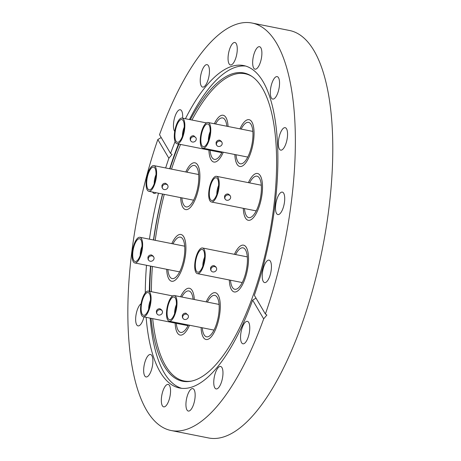 <?xml version="1.0" encoding="UTF-8"?>
<svg xmlns="http://www.w3.org/2000/svg" width="461" height="461" viewBox="0 0 461 461"><rect width="100%" height="100%" fill="white"/><g stroke="black" fill="none" stroke-linecap="round" stroke-linejoin="round"><path stroke-width="0.69" d="M225.976 117.578A23.851 8.592 101.2 0 1 228.074 126.487A23.851 8.592 101.2 0 0 223.164 115.256A23.851 8.592 101.2 0 1 225.976 117.578M223.303 152.216A23.851 8.592 101.2 0 1 213.864 162.047A23.851 8.592 101.2 0 1 211.052 159.725A23.851 8.592 101.2 0 1 208.914 150.084A23.851 8.592 101.2 0 0 213.864 162.047A23.851 8.592 101.2 0 0 223.303 152.216M251.908 122.009A23.851 8.592 101.2 0 1 251.833 149.18A23.851 8.592 101.2 0 1 239.795 166.473A23.851 8.592 101.2 0 1 236.983 164.156A23.851 8.592 101.2 0 1 234.851 154.516A23.851 8.592 101.2 0 0 239.795 166.473L239.795 166.473A23.851 8.592 101.2 0 0 250.525 153.375A23.851 8.592 101.2 0 0 249.101 119.687A23.851 8.592 101.2 0 1 251.908 122.009M260.361 175.814A23.851 8.592 101.2 0 1 260.286 202.984A23.851 8.592 101.2 0 1 248.249 220.283A23.851 8.592 101.2 0 1 245.436 217.961A23.851 8.592 101.2 0 1 243.299 208.32A23.851 8.592 101.2 0 0 248.249 220.283A23.851 8.592 101.2 0 0 258.973 207.185A23.851 8.592 101.2 0 0 257.549 173.497A23.851 8.592 101.2 0 1 260.361 175.814M246.376 247.482A23.851 8.592 101.2 0 1 246.295 274.652A23.851 8.592 101.2 0 1 234.257 291.951A23.851 8.592 101.2 0 1 231.445 289.629A23.851 8.592 101.2 0 1 229.313 279.988A23.851 8.592 101.2 0 0 234.257 291.951A23.851 8.592 101.2 0 0 244.987 278.853A23.851 8.592 101.2 0 0 243.564 245.166A23.851 8.592 101.2 0 1 246.376 247.482M218.145 295.028A23.851 8.592 101.2 0 1 218.07 322.199A23.851 8.592 101.2 0 1 206.032 339.498A23.851 8.592 101.2 0 1 203.22 337.175A23.851 8.592 101.2 0 1 201.082 327.535A23.851 8.592 101.2 0 0 206.032 339.498L206.032 339.498A23.851 8.592 101.2 0 0 216.762 326.394A23.851 8.592 101.2 0 0 215.333 292.706A23.851 8.592 101.2 0 1 218.145 295.028M192.208 290.597A23.851 8.592 101.2 0 1 194.311 299.506A23.851 8.592 101.2 0 0 189.396 288.275A23.851 8.592 101.2 0 1 192.208 290.597M189.54 325.241A23.851 8.592 101.2 0 1 180.095 335.066A23.851 8.592 101.2 0 1 177.283 332.744A23.851 8.592 101.2 0 1 175.151 323.103A23.851 8.592 101.2 0 0 180.095 335.066A23.851 8.592 101.2 0 0 189.54 325.241M183.76 236.787A23.851 8.592 101.2 0 1 183.685 263.957A23.851 8.592 101.2 0 1 171.648 281.256A23.851 8.592 101.2 0 1 168.835 278.934A23.851 8.592 101.2 0 1 166.703 269.293A23.851 8.592 101.2 0 0 171.648 281.256A23.851 8.592 101.2 0 0 182.377 268.158A23.851 8.592 101.2 0 0 180.948 234.47A23.851 8.592 101.2 0 1 183.76 236.787M197.746 165.119A23.851 8.592 101.2 0 1 197.671 192.295A23.851 8.592 101.2 0 1 185.633 209.588A23.851 8.592 101.2 0 1 182.821 207.271A23.851 8.592 101.2 0 1 180.689 197.631A23.851 8.592 101.2 0 0 185.633 209.588A23.851 8.592 101.2 0 0 196.363 196.49A23.851 8.592 101.2 0 0 194.934 162.802A23.851 8.592 101.2 0 1 197.746 165.119M190.324 119.704A157.149 56.605 101.2 0 1 251.366 76.048A157.149 56.605 101.2 0 1 262.395 88.258A157.149 56.605 101.2 0 1 264.643 256.662A157.149 56.605 101.2 0 1 190.687 381.259A157.149 56.605 101.2 0 1 164.058 365.948A157.149 56.605 101.2 0 1 151.058 318.315M191.419 381.114A156.607 56.409 101.2 0 1 165.597 365.74A156.607 56.409 101.2 0 1 152.683 318.637M149.813 291.387A157.149 56.605 101.2 0 1 150.81 266.135M153.64 240.02A157.149 56.605 101.2 0 1 162.681 194.046M169.948 168.812A157.149 56.605 101.2 0 1 178.949 144.126M181.588 388.306A164.375 59.21 101.2 0 1 164.202 372.811A164.375 59.21 101.2 0 1 150.171 318.136M149.329 291.289A164.375 59.21 101.2 0 1 150.528 266.078M153.461 239.985A164.375 59.21 101.2 0 1 162.508 194.012M169.677 168.755A164.375 59.21 101.2 0 1 178.47 144.028M189.448 119.532A164.375 59.21 101.2 0 1 245.65 66.056M141.043 303.787A11.45 4.126 -78.8 0 0 136.272 313.578A11.45 4.126 -78.8 0 0 136.681 324.775A11.45 4.126 -78.8 0 0 138.029 325.887A11.45 4.126 -78.8 0 0 143.982 316.909M152.649 192.053A11.45 4.126 -78.8 0 0 154.147 193.441A11.45 4.126 -78.8 0 0 156.06 192.733M182.602 118.172A11.45 4.126 -78.8 0 0 180.291 109.758A11.45 4.126 -78.8 0 0 175.14 116.045A11.45 4.126 -78.8 0 0 174.702 131.437M201.93 70.931A11.45 4.126 -78.8 0 0 202.61 87.1A11.45 4.126 -78.8 0 0 207.761 80.813A11.45 4.126 -78.8 0 0 207.075 64.638A11.45 4.126 -78.8 0 0 201.93 70.931M229.745 48.785A11.45 4.126 -78.8 0 0 230.431 64.955A11.45 4.126 -78.8 0 0 235.577 58.668A11.45 4.126 -78.8 0 0 234.891 42.498A11.45 4.126 -78.8 0 0 229.745 48.785M253.688 68.049A11.45 4.126 -78.8 0 0 255.042 69.162A11.45 4.126 -78.8 0 0 260.817 60.858A11.45 4.126 -78.8 0 0 260.857 47.817A11.45 4.126 -78.8 0 0 259.503 46.699A11.45 4.126 -78.8 0 0 253.729 55.003A11.45 4.126 -78.8 0 0 253.688 68.049M271.35 97.957A11.45 4.126 -78.8 0 0 272.699 99.069A11.45 4.126 -78.8 0 0 278.479 90.765A11.45 4.126 -78.8 0 0 278.513 77.725A11.45 4.126 -78.8 0 0 277.165 76.612A11.45 4.126 -78.8 0 0 271.385 84.916A11.45 4.126 -78.8 0 0 271.35 97.957M279.366 149.018A11.45 4.126 -78.8 0 0 280.714 150.13A11.45 4.126 -78.8 0 0 286.494 141.827A11.45 4.126 -78.8 0 0 286.529 128.786A11.45 4.126 -78.8 0 0 285.18 127.674A11.45 4.126 -78.8 0 0 279.401 135.978A11.45 4.126 -78.8 0 0 279.366 149.018M276.525 213.46A11.45 4.126 -78.8 0 0 277.874 214.572A11.45 4.126 -78.8 0 0 283.648 206.269A11.45 4.126 -78.8 0 0 283.688 193.228A11.45 4.126 -78.8 0 0 282.339 192.116A11.45 4.126 -78.8 0 0 276.56 200.414A11.45 4.126 -78.8 0 0 276.525 213.46M263.917 266.412A11.45 4.126 -78.8 0 0 264.597 282.581A11.45 4.126 -78.8 0 0 269.748 276.295A11.45 4.126 -78.8 0 0 269.063 260.125A11.45 4.126 -78.8 0 0 263.917 266.412M242.232 327.633A11.45 4.126 -78.8 0 0 242.918 343.802A11.45 4.126 -78.8 0 0 248.07 337.515A11.45 4.126 -78.8 0 0 247.384 321.346A11.45 4.126 -78.8 0 0 242.232 327.633M215.448 372.753A11.45 4.126 -78.8 0 0 216.134 388.923A11.45 4.126 -78.8 0 0 221.28 382.636A11.45 4.126 -78.8 0 0 220.594 366.46A11.45 4.126 -78.8 0 0 215.448 372.753M187.627 394.893A11.45 4.126 -78.8 0 0 188.313 411.062A11.45 4.126 -78.8 0 0 193.464 404.775A11.45 4.126 -78.8 0 0 192.779 388.606A11.45 4.126 -78.8 0 0 187.627 394.893M162.353 405.749A11.45 4.126 -78.8 0 0 163.701 406.861A11.45 4.126 -78.8 0 0 169.481 398.558A11.45 4.126 -78.8 0 0 169.521 385.517A11.45 4.126 -78.8 0 0 168.167 384.399A11.45 4.126 -78.8 0 0 162.393 392.703A11.45 4.126 -78.8 0 0 162.353 405.749M144.696 375.836A11.45 4.126 -78.8 0 0 146.045 376.948A11.45 4.126 -78.8 0 0 151.825 368.65A11.45 4.126 -78.8 0 0 151.859 355.604A11.45 4.126 -78.8 0 0 150.511 354.492A11.45 4.126 -78.8 0 0 144.731 362.795A11.45 4.126 -78.8 0 0 144.696 375.836M256.011 298.146L252.634 300.128A164.375 59.21 101.2 0 1 179.554 388.001A164.375 59.21 101.2 0 1 160.174 372.01A164.375 59.21 101.2 0 1 146.143 317.335M185.42 118.731A164.375 59.21 101.2 0 1 243.656 65.56A164.375 59.21 101.2 0 1 263.035 81.551A164.375 59.21 101.2 0 1 254.339 295.311L265.386 314.022A207.721 74.82 -78.8 0 0 276.594 43.259A207.721 74.82 -78.8 0 0 252.109 23.05A207.721 74.82 -78.8 0 0 159.529 134.721L170.576 153.432A164.375 59.21 101.2 0 1 175.082 141.631M161.194 137.539L157.823 139.539A207.721 74.82 -78.8 0 0 146.615 410.307A207.721 74.82 -78.8 0 0 171.1 430.511L208.516 437.95A207.721 74.82 -78.8 0 0 313.353 287.312A207.721 74.82 -78.8 0 0 314.004 50.693A207.721 74.82 -78.8 0 0 289.52 30.489L252.109 23.05M265.386 314.022L266.884 315.047L263.68 318.839L252.634 300.128M171.1 430.511A207.721 74.82 -78.8 0 0 263.68 318.839M145.278 292.856A164.375 59.21 101.2 0 1 146.5 265.277M149.433 239.184A164.375 59.21 101.2 0 1 158.486 193.211M165.649 167.954A164.375 59.21 101.2 0 1 168.87 158.25L172.068 154.452L170.576 153.432M157.823 139.539L168.87 158.25M151.404 291.704A156.607 56.409 101.2 0 1 152.384 266.446M155.207 240.331A156.607 56.409 101.2 0 1 164.249 194.358M171.521 169.124A156.607 56.409 101.2 0 1 180.539 144.443M191.943 120.027A156.607 56.409 101.2 0 1 251.983 76.457M214.33 123.75A23.851 8.592 101.2 0 1 223.164 115.256A23.851 8.592 101.2 0 0 214.33 123.75M239.956 128.844A23.851 8.592 101.2 0 1 249.101 119.687A23.851 8.592 101.2 0 0 239.956 128.844M248.404 182.654A23.851 8.592 101.2 0 1 257.549 173.497A23.851 8.592 101.2 0 0 248.404 182.654M234.419 254.322A23.851 8.592 101.2 0 1 243.564 245.166A23.851 8.592 101.2 0 0 234.419 254.322M206.188 301.869A23.851 8.592 101.2 0 1 215.333 292.706A23.851 8.592 101.2 0 0 206.188 301.869M180.562 296.775A23.851 8.592 101.2 0 1 189.396 288.275A23.851 8.592 101.2 0 0 180.562 296.775M171.803 243.627A23.851 8.592 101.2 0 1 180.948 234.47A23.851 8.592 101.2 0 0 171.803 243.627M185.789 171.959A23.851 8.592 101.2 0 1 194.934 162.802A23.851 8.592 101.2 0 0 185.789 171.959M181.87 197.861A21.125 7.612 -78.8 0 0 186.163 206.914A21.125 7.612 -78.8 0 0 195.666 195.314A21.125 7.612 -78.8 0 0 194.404 165.476A21.125 7.612 -78.8 0 0 186.976 172.195M154.683 184.1A13.087 4.714 101.2 0 1 148.799 191.286A13.087 4.714 101.2 0 1 148.016 172.806A13.087 4.714 101.2 0 1 153.899 165.62A13.087 4.714 101.2 0 1 154.683 184.1M162.566 188.434L162.036 187.535L161.915 185.541C162.618 183.916 163.816 183.161 165.511 183.288L167.199 184.486L167.729 185.385A2.997 2.593 -30.6 0 1 167.337 188.411A2.997 2.593 -30.6 0 1 164.208 189.557A2.997 2.593 -30.6 0 1 162.566 188.434A2.997 2.593 -30.6 0 1 162.958 185.408A2.997 2.593 -30.6 0 1 166.087 184.262A2.997 2.593 -30.6 0 1 167.729 185.385M148.396 173.457A11.583 4.172 101.2 0 1 153.611 167.089A11.583 4.172 101.2 0 1 154.302 183.455A11.583 4.172 101.2 0 1 149.093 189.817A11.583 4.172 101.2 0 1 148.396 173.457M154.222 183.685A8.724 3.141 101.2 0 1 155.513 175.958A8.724 3.141 101.2 0 1 156.002 174.719M155.564 178.609A6.54 2.357 -78.8 0 0 155.305 179.923M226.852 126.245A21.125 7.612 -78.8 0 0 222.634 117.93A21.125 7.612 -78.8 0 0 215.552 123.997M210.101 150.321A21.125 7.612 -78.8 0 0 214.394 159.373A21.125 7.612 -78.8 0 0 222.15 151.986M182.913 136.56A13.087 4.714 101.2 0 1 177.03 143.746A13.087 4.714 101.2 0 1 176.246 125.265A13.087 4.714 101.2 0 1 182.13 118.079A13.087 4.714 101.2 0 1 182.913 136.56M190.796 140.887L190.26 139.988L190.145 137.995C190.848 136.37 192.047 135.62 193.741 135.741L195.96 137.839A2.997 2.593 -30.6 0 1 195.568 140.864A2.997 2.593 -30.6 0 1 192.439 142.017A2.997 2.593 -30.6 0 1 190.796 140.887A2.997 2.593 -30.6 0 1 191.182 137.868A2.997 2.593 -30.6 0 1 194.311 136.715A2.997 2.593 -30.6 0 1 195.96 137.839M176.626 125.911A11.583 4.172 101.2 0 1 181.836 119.549A11.583 4.172 101.2 0 1 182.533 135.909A11.583 4.172 101.2 0 1 177.318 142.276A11.583 4.172 101.2 0 1 176.626 125.911M182.447 136.145A8.724 3.141 101.2 0 1 183.743 128.417A8.724 3.141 101.2 0 1 184.233 127.173M183.795 131.068A6.54 2.357 -78.8 0 0 183.536 132.382M236.038 154.752A21.125 7.612 -78.8 0 0 240.331 163.799A21.125 7.612 -78.8 0 0 249.833 152.199A21.125 7.612 -78.8 0 0 248.565 122.361A21.125 7.612 -78.8 0 0 241.138 129.08M208.85 140.985A13.087 4.714 101.2 0 1 202.961 148.171A13.087 4.714 101.2 0 1 202.177 129.691A13.087 4.714 101.2 0 1 208.067 122.505A13.087 4.714 101.2 0 1 208.85 140.985M216.728 145.319L216.197 144.42L216.082 142.426C216.785 140.801 217.978 140.046 219.672 140.173L221.361 141.371L221.891 142.27A2.997 2.593 -30.6 0 1 221.505 145.296A2.997 2.593 -30.6 0 1 218.376 146.442A2.997 2.593 -30.6 0 1 216.728 145.319A2.997 2.593 -30.6 0 1 217.119 142.293A2.997 2.593 -30.6 0 1 220.249 141.147A2.997 2.593 -30.6 0 1 221.891 142.27M202.563 130.342A11.583 4.172 101.2 0 1 207.773 123.974A11.583 4.172 101.2 0 1 208.464 140.34A11.583 4.172 101.2 0 1 203.255 146.702A11.583 4.172 101.2 0 1 202.563 130.342M208.384 140.57A8.724 3.141 101.2 0 1 209.674 132.843A8.724 3.141 101.2 0 1 210.164 131.604M209.732 135.494A6.54 2.357 -78.8 0 0 209.467 136.808M244.486 208.556A21.125 7.612 -78.8 0 0 248.779 217.609A21.125 7.612 -78.8 0 0 258.281 206.009A21.125 7.612 -78.8 0 0 257.019 176.171A21.125 7.612 -78.8 0 0 249.591 182.89M217.298 194.796A13.087 4.714 101.2 0 1 211.409 201.981A13.087 4.714 101.2 0 1 210.631 183.501A13.087 4.714 101.2 0 1 216.514 176.315A13.087 4.714 101.2 0 1 217.298 194.796M225.175 199.129L224.645 198.23L224.53 196.236C225.233 194.605 226.432 193.856 228.126 193.983L229.809 195.176L230.344 196.081A2.997 2.593 -30.6 0 1 229.953 199.106A2.997 2.593 -30.6 0 1 226.824 200.253A2.997 2.593 -30.6 0 1 225.175 199.129A2.997 2.593 -30.6 0 1 225.567 196.104A2.997 2.593 -30.6 0 1 228.696 194.957A2.997 2.593 -30.6 0 1 230.344 196.081M211.011 184.146A11.583 4.172 101.2 0 1 216.221 177.785A11.583 4.172 101.2 0 1 216.918 194.15A11.583 4.172 101.2 0 1 211.703 200.512A11.583 4.172 101.2 0 1 211.011 184.146M216.831 194.381A8.724 3.141 101.2 0 1 218.122 186.653A8.724 3.141 101.2 0 1 218.618 185.414M218.18 189.304A6.54 2.357 -78.8 0 0 217.92 190.618M230.5 280.225A21.125 7.612 -78.8 0 0 234.793 289.278A21.125 7.612 -78.8 0 0 244.295 277.678A21.125 7.612 -78.8 0 0 243.028 247.834A21.125 7.612 -78.8 0 0 235.6 254.558M203.313 266.464A13.087 4.714 101.2 0 1 197.423 273.65A13.087 4.714 101.2 0 1 196.64 255.169A13.087 4.714 101.2 0 1 202.529 247.983A13.087 4.714 101.2 0 1 203.313 266.464M211.19 270.797L210.66 269.892L210.544 267.904C211.247 266.274 212.44 265.524 214.135 265.645L215.823 266.844L216.353 267.749A2.997 2.593 -30.6 0 1 215.967 270.768A2.997 2.593 -30.6 0 1 212.838 271.921A2.997 2.593 -30.6 0 1 211.19 270.797A2.997 2.593 -30.6 0 1 211.582 267.772A2.997 2.593 -30.6 0 1 214.711 266.619A2.997 2.593 -30.6 0 1 216.353 267.749M197.026 255.815A11.583 4.172 101.2 0 1 202.235 249.453A11.583 4.172 101.2 0 1 202.926 265.818A11.583 4.172 101.2 0 1 197.717 272.18A11.583 4.172 101.2 0 1 197.026 255.815M202.846 266.049A8.724 3.141 101.2 0 1 204.137 258.321A8.724 3.141 101.2 0 1 204.626 257.082M204.194 260.972A6.54 2.357 -78.8 0 0 203.929 262.286M202.27 327.771A21.125 7.612 -78.8 0 0 206.563 336.824A21.125 7.612 -78.8 0 0 216.065 325.218A21.125 7.612 -78.8 0 0 214.803 295.38A21.125 7.612 -78.8 0 0 207.375 302.105M175.082 314.01A13.087 4.714 101.2 0 1 169.199 321.196A13.087 4.714 101.2 0 1 168.415 302.716A13.087 4.714 101.2 0 1 174.298 295.53A13.087 4.714 101.2 0 1 175.082 314.01M182.965 318.338L182.429 317.439L182.314 315.445C183.017 313.82 184.216 313.071 185.91 313.192L188.128 315.289A2.997 2.593 -30.6 0 1 187.736 318.315A2.997 2.593 -30.6 0 1 184.607 319.467A2.997 2.593 -30.6 0 1 182.965 318.338A2.997 2.593 -30.6 0 1 183.351 315.318A2.997 2.593 -30.6 0 1 186.48 314.166A2.997 2.593 -30.6 0 1 188.128 315.289M168.795 303.361A11.583 4.172 101.2 0 1 174.004 296.999A11.583 4.172 101.2 0 1 174.702 313.359A11.583 4.172 101.2 0 1 169.487 319.727A11.583 4.172 101.2 0 1 168.795 303.361M174.615 313.595A8.724 3.141 101.2 0 1 175.912 305.868A8.724 3.141 101.2 0 1 176.402 304.623M175.964 308.518A6.54 2.357 -78.8 0 0 175.704 309.832M193.09 299.264A21.125 7.612 -78.8 0 0 188.866 290.949A21.125 7.612 -78.8 0 0 181.784 297.017M176.338 323.34A21.125 7.612 -78.8 0 0 180.626 332.393A21.125 7.612 -78.8 0 0 188.382 325.011M149.145 309.579A13.087 4.714 101.2 0 1 143.262 316.765A13.087 4.714 101.2 0 1 142.478 298.284A13.087 4.714 101.2 0 1 148.361 291.098A13.087 4.714 101.2 0 1 149.145 309.579M157.028 313.912L156.498 313.007L156.383 311.019C157.08 309.389 158.279 308.64 159.973 308.761L161.661 309.959L162.191 310.864A2.997 2.593 -30.6 0 1 161.799 313.883A2.997 2.593 -30.6 0 1 158.67 315.036A2.997 2.593 -30.6 0 1 157.028 313.912A2.997 2.593 -30.6 0 1 157.42 310.887A2.997 2.593 -30.6 0 1 160.549 309.734A2.997 2.593 -30.6 0 1 162.191 310.864M142.858 298.93A11.583 4.172 101.2 0 1 148.073 292.568A11.583 4.172 101.2 0 1 148.765 308.933A11.583 4.172 101.2 0 1 143.555 315.295A11.583 4.172 101.2 0 1 142.858 298.93M148.684 309.164A8.724 3.141 101.2 0 1 149.975 301.436A8.724 3.141 101.2 0 1 150.465 300.192M150.027 304.087A6.54 2.357 -78.8 0 0 149.767 305.401M167.885 269.529A21.125 7.612 -78.8 0 0 172.178 278.582A21.125 7.612 -78.8 0 0 181.68 266.982A21.125 7.612 -78.8 0 0 180.418 237.144A21.125 7.612 -78.8 0 0 172.99 243.863M140.697 255.769A13.087 4.714 101.2 0 1 134.814 262.954A13.087 4.714 101.2 0 1 134.03 244.474A13.087 4.714 101.2 0 1 139.914 237.288A13.087 4.714 101.2 0 1 140.697 255.769M148.58 260.102L148.044 259.203L147.929 257.209C148.632 255.578 149.831 254.829 151.525 254.956L153.213 256.155L153.744 257.054A2.997 2.593 -30.6 0 1 153.352 260.079A2.997 2.593 -30.6 0 1 150.223 261.226A2.997 2.593 -30.6 0 1 148.58 260.102A2.997 2.593 -30.6 0 1 148.972 257.077A2.997 2.593 -30.6 0 1 152.101 255.93A2.997 2.593 -30.6 0 1 153.744 257.054M134.41 245.119A11.583 4.172 101.2 0 1 139.625 238.758A11.583 4.172 101.2 0 1 140.317 255.123A11.583 4.172 101.2 0 1 135.102 261.485A11.583 4.172 101.2 0 1 134.41 245.119M140.23 255.354A8.724 3.141 101.2 0 1 141.527 247.626A8.724 3.141 101.2 0 1 142.017 246.387M141.579 250.277A6.54 2.357 -78.8 0 0 141.32 251.591M148.799 191.286L193.591 200.195M153.899 165.62L198.697 174.529M177.03 143.746L221.822 152.649M182.13 118.079L206.424 122.908M202.961 148.171L247.759 157.08M208.067 122.505L252.859 131.414M211.409 201.981L256.207 210.89M216.514 176.315L261.306 185.218M197.423 273.65L242.221 282.553M202.529 247.983L247.321 256.886M169.199 321.196L213.99 330.099M174.298 295.53L219.09 304.433M143.262 316.765L188.053 325.668M148.361 291.098L172.656 295.927M134.814 262.954L179.606 271.863M139.914 237.288L184.711 246.191"/></g></svg>
